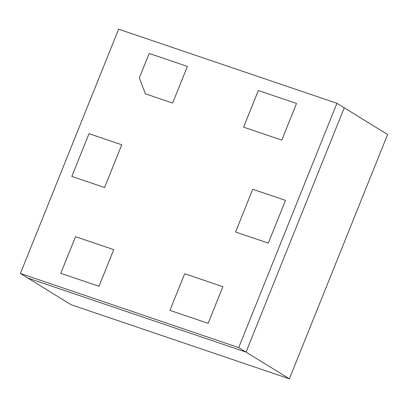 <?xml version="1.0" encoding="UTF-8"?>
<svg xmlns="http://www.w3.org/2000/svg" width="408" height="408" viewBox="0 0 408 408"><rect width="100%" height="100%" fill="white"/><g stroke="black" fill="none" stroke-linecap="round" stroke-linejoin="round"><path stroke-width="0.61" d="M145.355 93.794L172.645 103.056L187.379 66.412L149.175 53.443L139.352 77.872L145.355 93.794L172.645 103.056L187.379 66.412L149.175 53.443L139.352 77.872L145.36 93.794M258.33 90.499L243.596 127.143L281.8 140.112L296.534 103.469L258.325 90.499L243.596 127.143L281.8 140.112L296.529 103.469L258.325 90.499M60.787 273.314L98.991 286.283L113.72 249.64L75.516 236.671L60.787 273.314L98.991 286.283L113.72 249.64L75.516 236.671L60.787 273.314M71.828 176.419L104.57 187.532L121.757 144.784L89.015 133.666L71.828 176.419L104.576 187.532L121.763 144.779L89.015 133.666L71.828 176.419M20.4 273.488L238.711 347.601L336.916 103.295L118.611 29.182L20.4 273.488L27.719 277.996L246.029 352.109L344.24 107.809L336.916 103.295M222.875 286.697L208.141 323.34L169.942 310.371L184.671 273.727L222.875 286.697L208.146 323.34L169.942 310.371L184.671 273.727L222.875 286.697M285.493 200.369L268.306 243.117L235.559 232.004L252.746 189.251L285.493 200.369M246.029 352.109L344.24 107.809L387.6 134.512L289.389 378.818L238.711 347.601M252.746 189.251L285.493 200.364L268.306 243.117L235.559 232.004L252.746 189.251M289.389 378.818L71.084 304.705L27.724 277.996"/></g></svg>
